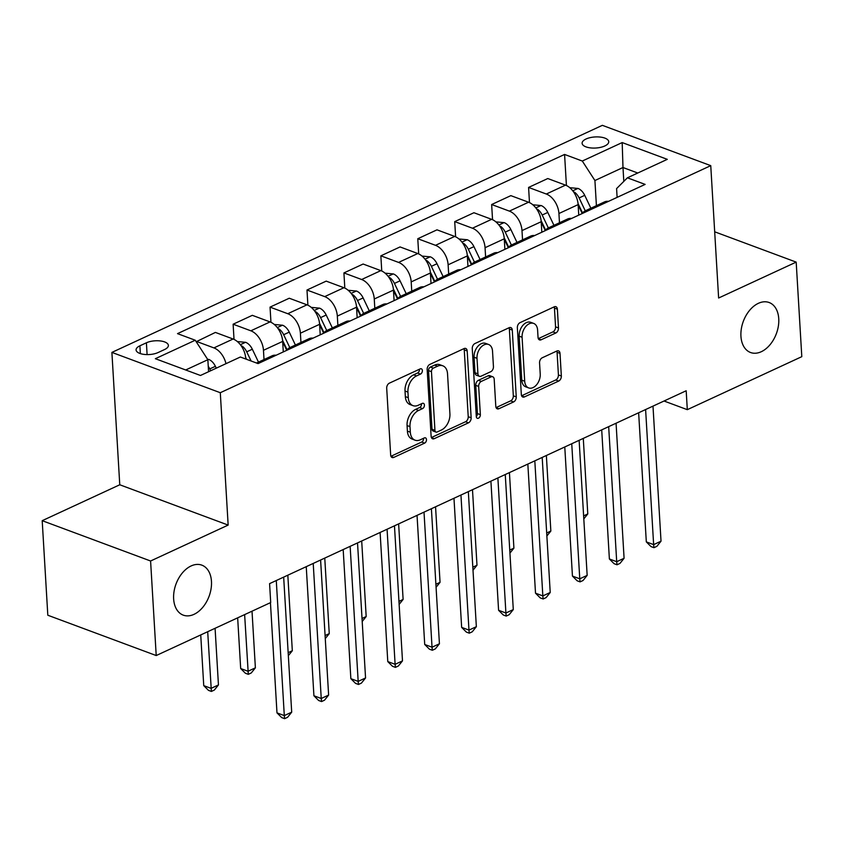 <?xml version="1.0" encoding="UTF-8"?>
<svg xmlns="http://www.w3.org/2000/svg" width="844" height="844" viewBox="0 0 844 844"><rect width="100%" height="100%" fill="white"/><g stroke="black" fill="none" stroke-linecap="round" stroke-linejoin="round"><path stroke-width="1.27" d="M422.38 370.548A2.859 1.888 110.4 0 0 421.346 368.807A2.859 1.888 110.4 0 0 420.196 368.891L389.379 383.155A4.093 2.701 110.4 0 0 386.7 388.208L390.666 455.032A4.093 2.701 110.4 0 0 392.143 457.522A4.093 2.701 110.4 0 0 393.789 457.406L424.606 443.132A2.859 1.888 110.4 0 0 426.484 439.597A2.859 1.888 110.4 0 0 425.45 437.857A2.859 1.888 110.4 0 0 424.3 437.941L420.312 439.787A13.093 8.651 110.4 0 1 415.037 440.178A13.093 8.651 110.4 0 1 410.321 432.202L409.994 426.631A13.093 8.651 110.4 0 1 418.571 410.458L422.559 408.612A2.859 1.888 110.4 0 0 424.426 405.067A2.859 1.888 110.4 0 0 423.403 403.327A2.859 1.888 110.4 0 0 422.243 403.411L418.255 405.257A13.093 8.651 110.4 0 1 412.99 405.647A13.093 8.651 110.4 0 1 408.274 397.672L407.937 392.112A13.093 8.651 110.4 0 1 416.514 375.928L420.502 374.082A2.859 1.888 110.4 0 0 422.38 370.548M412.99 405.647L410.057 404.561A13.093 8.651 110.4 0 1 405.342 396.585L405.014 391.015A13.093 8.651 110.4 0 1 413.592 374.841L417.58 372.995A2.859 1.888 110.4 0 0 419.447 369.461A2.859 1.888 110.4 0 0 419.426 369.239M390.941 456.277L421.673 442.045A2.859 1.888 110.4 0 0 423.551 438.511A2.859 1.888 110.4 0 0 423.53 438.289M415.037 440.178L412.115 439.08A13.093 8.651 110.4 0 1 407.399 431.115L407.061 425.545A13.093 8.651 110.4 0 1 415.638 409.372L419.626 407.525A2.859 1.888 110.4 0 0 421.504 403.981A2.859 1.888 110.4 0 0 421.483 403.77M740.937 336.271A26.67 17.64 110.4 0 0 750.548 352.507A26.67 17.64 110.4 0 0 770.034 344.721A26.67 17.64 110.4 0 0 778.748 318.758A26.67 17.64 110.4 0 0 769.137 302.521A26.67 17.64 110.4 0 0 749.651 310.297A26.67 17.64 110.4 0 0 740.937 336.271M173.642 598.902A26.67 17.64 110.4 0 0 183.253 615.139A26.67 17.64 110.4 0 0 202.739 607.364A26.67 17.64 110.4 0 0 211.464 581.389A26.67 17.64 110.4 0 0 201.853 565.153A26.67 17.64 110.4 0 0 182.367 572.939A26.67 17.64 110.4 0 0 173.642 598.902M586.053 138.996A13.335 5.549 -3.4 0 0 582.117 143.28A13.335 5.549 -3.4 0 0 590.452 147.89A13.335 5.549 -3.4 0 0 604.8 145.97A13.335 5.549 -3.4 0 0 608.735 141.697A13.335 5.549 -3.4 0 0 600.39 137.087A13.335 5.549 -3.4 0 0 586.053 138.996M555.806 333A4.093 2.701 110.4 0 0 558.485 327.936L557.378 309.189A4.093 2.701 110.4 0 0 555.901 306.699A4.093 2.701 110.4 0 0 554.255 306.826L520.031 322.661A4.093 2.701 110.4 0 0 517.351 327.725L521.328 394.549A4.093 2.701 110.4 0 0 522.795 397.039A4.093 2.701 110.4 0 0 524.441 396.912L558.665 381.077A4.093 2.701 110.4 0 0 561.344 376.013L560.005 353.372A4.093 2.701 110.4 0 0 558.528 350.882A4.093 2.701 110.4 0 0 556.882 350.998L542.238 357.782A4.093 2.701 110.4 0 0 539.559 362.836L540.223 374.071A10.94 7.237 110.4 0 1 536.647 384.716A10.94 7.237 110.4 0 1 528.65 387.913A10.94 7.237 110.4 0 1 524.704 381.245L522.088 337.262A10.94 7.237 110.4 0 1 525.675 326.607A10.94 7.237 110.4 0 1 533.661 323.41A10.94 7.237 110.4 0 1 537.607 330.078L538.039 337.41A4.093 2.701 110.4 0 0 539.516 339.9A4.093 2.701 110.4 0 0 541.162 339.773L555.806 333L552.883 331.903A4.093 2.701 110.4 0 0 555.563 326.85L554.445 308.102A4.093 2.701 110.4 0 0 554.17 306.857M718.624 298.016L796.187 262.115L801.8 356.664L687.311 409.667L686.183 390.761L269.584 583.637L270.702 602.542L156.214 655.545L150.591 560.996L228.154 525.084L220.295 392.713L710.754 165.646L718.624 298.016M467.186 350.946A4.093 2.701 110.4 0 0 465.709 348.456A4.093 2.701 110.4 0 0 464.063 348.583L429.839 364.418A4.093 2.701 110.4 0 0 427.159 369.482L431.126 436.306A4.093 2.701 110.4 0 0 432.603 438.796A4.093 2.701 110.4 0 0 434.249 438.669L468.473 422.833A4.093 2.701 110.4 0 0 471.152 417.769L467.186 350.946L464.253 349.859A4.093 2.701 110.4 0 0 463.978 348.614M474.94 343.54L509.154 327.704A4.093 2.701 110.4 0 1 510.799 327.577A4.093 2.701 110.4 0 1 512.276 330.067L516.254 396.891A4.093 2.701 110.4 0 1 513.574 401.955L498.92 408.728A4.093 2.701 110.4 0 1 497.274 408.855A4.093 2.701 110.4 0 1 495.797 406.365L494.194 379.262A4.093 2.701 110.4 0 0 492.717 376.772A4.093 2.701 110.4 0 0 491.071 376.888L481.354 381.393A4.093 2.701 110.4 0 0 478.675 386.447L480.352 414.657A2.859 1.888 110.4 0 1 479.413 417.442A2.859 1.888 110.4 0 1 477.324 418.286A2.859 1.888 110.4 0 1 476.29 416.535L472.26 348.604A4.093 2.701 110.4 0 1 474.94 343.54M158.06 352.549L164.559 349.543A12.913 5.38 -3.4 0 0 168.378 345.396A12.913 5.38 -3.4 0 0 160.297 340.934A12.913 5.38 -3.4 0 0 146.402 342.791L139.904 345.797A12.913 5.38 -3.4 0 0 136.084 349.943A12.913 5.38 -3.4 0 0 144.166 354.406A12.913 5.38 -3.4 0 0 158.06 352.549M220.295 392.713L111.893 352.402L602.363 125.334L710.754 165.646M566.419 185.511L564.573 154.441L177.514 333.633L195.238 340.227L155.349 358.7L200.471 375.474L240.361 357.012L258.085 363.595L645.132 184.403L627.409 177.81L616.595 188.581L617.112 197.38M564.573 154.441L582.297 161.035L622.186 142.573L667.298 159.347L627.409 177.81M228.154 525.084L119.764 484.772L42.2 520.685L150.591 560.996M42.2 520.685L47.813 615.234L156.214 655.545M796.187 262.115L714.689 231.805M119.764 484.772L111.893 352.402M664.038 401.016L687.311 409.667M195.238 340.227L207.856 359.713L208.573 371.719M207.856 359.713L185.691 369.978M623.811 181.407L622.988 167.523L594.914 180.521L596.413 205.672M529.483 202.613L528.587 187.431L547.788 178.538L565.512 185.131A16.669 10.402 65.2 0 1 578.129 204.617L578.752 215.136M528.587 187.431L546.311 194.025A16.669 10.402 65.2 0 1 558.928 213.511L559.477 222.763M492.548 219.704L491.651 204.522L510.852 195.639L528.576 202.222A16.669 10.402 65.2 0 1 541.194 221.719L541.827 232.237M491.651 204.522L509.375 211.116A16.669 10.402 65.2 0 1 521.993 230.602L522.541 239.865M455.623 236.805L454.716 221.624L473.927 212.73L491.651 219.324A16.669 10.402 65.2 0 1 504.269 238.81L504.891 249.339M454.716 221.624L472.44 228.218A16.669 10.402 65.2 0 1 485.057 247.703L485.606 256.966M418.687 253.907L417.78 238.725L436.992 229.832L454.716 236.425A16.669 10.402 65.2 0 1 467.333 255.911L467.956 266.43M417.78 238.725L435.504 245.319A16.669 10.402 65.2 0 1 448.122 264.805L448.681 274.057M381.752 270.998L380.855 255.827L400.056 246.933L417.78 253.527A16.669 10.402 65.2 0 1 430.398 273.013L431.02 283.531M380.855 255.827L398.579 262.41A16.669 10.402 65.2 0 1 411.197 281.896L411.745 291.159M344.816 288.099L343.919 272.918L363.12 264.035L380.844 270.618A16.669 10.402 65.2 0 1 393.462 290.104L394.095 300.633M343.919 272.918L361.643 279.512A16.669 10.402 65.2 0 1 374.261 298.998L374.81 308.26M307.891 305.201L306.984 290.019L326.195 281.126L343.919 287.72A16.669 10.402 65.2 0 1 356.537 307.205L357.16 317.724M306.984 290.019L324.708 296.613A16.669 10.402 65.2 0 1 337.326 316.099L337.874 325.362M270.956 322.303L270.048 307.121L289.26 298.227L306.984 304.821A16.669 10.402 65.2 0 1 319.602 324.307L320.224 334.825M270.048 307.121L287.772 313.715A16.669 10.402 65.2 0 1 300.39 333.201L300.949 342.453M234.02 339.393L233.123 324.212L252.324 315.329L270.048 321.912A16.669 10.402 65.2 0 1 282.666 341.409L283.289 351.927M233.123 324.212L250.847 330.806A16.669 10.402 65.2 0 1 263.465 350.292L264.014 359.555M196.209 341.736L215.389 332.42L233.113 339.014A16.669 10.402 65.2 0 1 245.731 358.5L245.762 359.017M637.758 173.02L622.988 167.523L622.186 142.573M196.188 341.314L213.912 347.907A16.669 10.402 65.2 0 1 225.981 363.658M256.523 363.026L272.127 355.799A16.669 10.402 65.2 0 1 276.104 355.25M286.865 350.271A16.669 10.402 65.2 0 1 289.861 347.591A16.669 10.402 65.2 0 1 293.839 347.042M289.861 347.591L309.062 338.697A16.669 10.402 65.2 0 1 313.04 338.149M323.801 333.169A16.669 10.402 65.2 0 1 326.786 330.489A16.669 10.402 65.2 0 1 330.764 329.951M326.786 330.489L345.998 321.596A16.669 10.402 65.2 0 1 349.975 321.058M360.736 316.078A16.669 10.402 65.2 0 1 363.722 313.388A16.669 10.402 65.2 0 1 367.699 312.85M363.722 313.388L382.923 304.505A16.669 10.402 65.2 0 1 386.911 303.956M397.661 298.976A16.669 10.402 65.2 0 1 400.657 296.297A16.669 10.402 65.2 0 1 404.635 295.748M400.657 296.297L419.858 287.403A16.669 10.402 65.2 0 1 423.836 286.854M434.597 281.875A16.669 10.402 65.2 0 1 437.593 279.195A16.669 10.402 65.2 0 1 441.57 278.647M437.593 279.195L456.794 270.302A16.669 10.402 65.2 0 1 460.771 269.763M471.532 264.773A16.669 10.402 65.2 0 1 474.518 262.094A16.669 10.402 65.2 0 1 478.495 261.556M474.518 262.094L493.729 253.211A16.669 10.402 65.2 0 1 497.707 252.662M508.468 247.682A16.669 10.402 65.2 0 1 511.453 245.003A16.669 10.402 65.2 0 1 515.431 244.454M511.453 245.003L530.654 236.109A16.669 10.402 65.2 0 1 534.642 235.56M545.393 230.581A16.669 10.402 65.2 0 1 548.389 227.901A16.669 10.402 65.2 0 1 552.366 227.352M548.389 227.901L567.59 219.007A16.669 10.402 65.2 0 1 571.567 218.459M582.328 213.479A16.669 10.402 65.2 0 1 585.325 210.8A16.669 10.402 65.2 0 1 589.302 210.262M585.325 210.8L604.526 201.906A16.669 10.402 65.2 0 1 608.503 201.368M594.914 180.521L582.297 161.035M431.4 437.54L465.54 421.736A4.093 2.701 110.4 0 0 468.22 416.683L464.253 349.859M433.341 368.142A2.859 1.888 110.4 0 0 431.463 371.687L434.945 430.334A2.859 1.888 110.4 0 0 435.979 432.086A2.859 1.888 110.4 0 0 437.129 432.001L441.338 430.05A13.093 8.651 110.4 0 0 449.915 413.876L447.531 373.776A13.093 8.651 110.4 0 0 442.815 365.811A13.093 8.651 110.4 0 0 437.54 366.201L433.341 368.142L430.408 367.056A2.859 1.888 110.4 0 0 428.53 370.59L431.463 371.687M435.979 432.086L433.046 430.989A2.859 1.888 110.4 0 1 432.012 429.248L428.53 370.59M442.815 365.811L439.882 364.724A13.093 8.651 110.4 0 0 434.618 365.104L437.54 366.201M430.408 367.056L434.618 365.104M496.072 407.599L510.641 400.858A4.093 2.701 110.4 0 0 513.321 395.804L509.354 328.981A4.093 2.701 110.4 0 0 509.08 327.736M492.717 376.772L489.784 375.675A4.093 2.701 110.4 0 0 488.138 375.802L478.421 380.296A4.093 2.701 110.4 0 0 475.742 385.349L477.419 413.571L480.352 414.657M476.29 416.567A2.859 1.888 110.4 0 0 477.419 413.571M492.527 351.136A10.94 7.237 110.4 0 0 488.581 344.479A10.94 7.237 110.4 0 0 480.584 347.665A10.94 7.237 110.4 0 0 477.008 358.32L477.926 373.818A4.093 2.701 110.4 0 0 479.403 376.308A4.093 2.701 110.4 0 0 481.048 376.192L490.765 371.698A4.093 2.701 110.4 0 0 493.445 366.634L492.527 351.136M488.581 344.479L485.648 343.381A10.94 7.237 110.4 0 0 477.651 346.578A10.94 7.237 110.4 0 0 474.075 357.234L477.008 358.32M479.403 376.308L476.47 375.221A4.093 2.701 110.4 0 1 474.993 372.731L474.075 357.234M538.314 338.644L552.883 331.903M533.661 323.41L530.739 322.324A10.94 7.237 110.4 0 0 522.742 325.51A10.94 7.237 110.4 0 0 519.165 336.165L522.088 337.262M528.65 387.913L525.717 386.826A10.94 7.237 110.4 0 1 521.771 380.159L519.165 336.165M521.592 395.783L555.732 379.979A4.093 2.701 110.4 0 0 558.411 374.926L557.072 352.286A4.093 2.701 110.4 0 0 556.797 351.041M207.603 359.333L208.784 359.438A11.046 6.889 65.2 0 1 215.399 366.317L216.275 368.153M200.735 634.941L203.742 685.634L211.063 688.356L218.448 684.938L215.083 628.295M210.662 370.759L209.776 368.923A11.046 6.889 -114.8 0 0 208.246 366.317M207.698 631.713L211.38 691.436L208.447 690.339L203.742 685.634M218.448 684.938L214.334 690.065L211.38 691.436M270.439 602.669L276.98 712.874L284.301 715.596L276.283 580.535M291.697 712.178L287.572 717.305L284.618 718.666L284.301 715.596L291.697 712.178L283.668 577.106M284.618 718.666L281.685 717.579L276.98 712.874M237.364 341.567L245.709 342.337A11.046 6.889 65.2 0 1 252.324 349.226L258.486 362.118M237.66 617.84L240.677 668.532L247.999 671.254L255.384 667.836L252.018 611.193M251.101 361L246.712 351.821A11.046 6.889 -114.8 0 0 242.323 346.219L241.11 345.702M245.646 357.423L246.543 359.312M244.633 614.611L248.305 674.335L245.382 673.248L240.677 668.532M255.384 667.836L251.259 672.963L248.305 674.335M274.3 324.476L282.645 325.246A11.046 6.889 65.2 0 1 289.26 332.125L295.411 345.017M282.687 341.788L286.76 350.323M289.798 347.612L283.647 334.72A11.046 6.889 -114.8 0 0 279.258 329.128L278.045 328.601M282.571 340.322L287.139 349.88M288.152 652.665L292.319 650.745L287.825 575.186M292.319 650.745L288.332 655.693M311.225 307.374L319.581 308.144A11.046 6.889 65.2 0 1 326.195 315.023L332.346 327.915M319.623 324.687L323.695 333.222M326.733 330.521L320.583 317.629A11.046 6.889 -114.8 0 0 316.194 312.027L314.97 311.499M319.507 323.231L324.064 332.779M325.088 635.564L329.255 633.644L324.761 558.084M329.255 633.644L325.267 638.591M306.245 566.662L313.915 695.772L321.237 698.494L313.219 563.433M328.622 695.076L324.507 700.203L321.553 701.564L321.237 698.494L328.622 695.076L320.604 560.015M321.553 701.564L318.621 700.478L313.915 695.772M343.181 549.56L350.851 678.671L358.172 681.393L350.144 546.332M365.558 677.975L361.432 683.102L358.478 684.473L358.172 681.393L365.558 677.975L357.529 542.914M358.478 684.473L355.556 683.387L350.851 678.671M380.106 532.458L387.776 661.58L395.108 664.302L387.079 529.23M402.493 660.884L398.368 666L395.414 667.372L395.108 664.302L402.493 660.884L394.464 525.812M395.414 667.372L392.481 666.285L387.776 661.58M348.161 290.273L356.516 291.043A11.046 6.889 65.2 0 1 363.131 297.932L369.282 310.824M356.558 307.585L360.631 316.12M363.669 313.419L357.508 300.527A11.046 6.889 -114.8 0 0 353.13 294.925L351.906 294.408M356.442 306.129L361 315.677M362.023 618.473L366.18 616.542L361.696 540.983M366.18 616.542L362.203 621.5M417.041 515.367L424.711 644.478L432.033 647.2L424.015 512.139M439.429 643.782L435.304 648.909L432.35 650.27L432.033 647.2L439.429 643.782L431.4 508.721M432.35 650.27L429.417 649.184L424.711 644.478M385.096 273.171L393.441 273.952A11.046 6.889 65.2 0 1 400.056 280.83L406.217 293.723M393.483 290.494L397.566 299.019M400.605 296.318L394.443 283.426A11.046 6.889 -114.8 0 0 390.055 277.824L388.841 277.307M393.378 289.028L397.935 298.586M398.959 601.371L403.115 599.44L398.632 523.892M403.115 599.44L399.138 604.399M422.032 256.08L430.377 256.85A11.046 6.889 65.2 0 1 436.992 263.729L443.142 276.621M430.419 273.393L434.491 281.928M437.53 279.227L431.379 266.335A11.046 6.889 -114.8 0 0 426.99 260.733L425.777 260.205M430.303 271.926L434.871 281.485M435.884 584.27L440.051 582.349L435.557 506.79M440.051 582.349L436.063 587.297M458.957 238.979L467.312 239.749A11.046 6.889 65.2 0 1 473.927 246.627L480.078 259.519M467.354 256.291L471.427 264.826M474.465 262.125L468.314 249.233A11.046 6.889 -114.8 0 0 463.926 243.631L462.702 243.114M467.238 254.835L471.796 264.383M472.819 567.179L476.987 565.248L472.492 489.689M476.987 565.248L472.999 570.196M495.892 221.877L504.248 222.647A11.046 6.889 65.2 0 1 510.863 229.536L517.013 242.428M504.29 239.2L508.362 247.725M511.401 245.024L505.239 232.132A11.046 6.889 -114.8 0 0 500.861 226.53L499.637 226.013M504.174 237.734L508.732 247.292M509.755 550.077L513.912 548.146L509.428 472.598M513.912 548.146L509.934 553.105M532.828 204.786L541.173 205.556A11.046 6.889 65.2 0 1 547.788 212.435L553.949 225.327M541.215 222.099L545.298 230.634M548.336 227.922L542.175 215.03A11.046 6.889 -114.8 0 0 537.786 209.439L536.573 208.911M541.109 220.632L545.667 230.19M546.69 532.975L550.847 531.055L546.363 455.496M550.847 531.055L546.87 536.003M453.977 498.266L461.647 627.377L468.969 630.099L460.951 495.038M476.354 626.681L472.239 631.808L469.285 633.179L468.969 630.099L476.354 626.681L468.336 491.619M469.285 633.179L466.352 632.082L461.647 627.377M490.913 481.164L498.582 610.275L505.904 613.008L497.876 477.936M513.289 609.579L509.164 614.706L506.21 616.078L505.904 613.008L513.289 609.579L505.261 474.518M506.21 616.078L503.288 614.991L498.582 610.275M527.838 464.063L535.507 593.184L542.84 595.906L534.811 460.845M550.225 592.488L546.1 597.615L543.146 598.976L542.84 595.906L550.225 592.488L542.196 457.416M543.146 598.976L540.213 597.89L535.507 593.184M564.773 446.972L572.443 576.083L579.765 578.805L571.747 443.744M587.16 575.386L583.035 580.514L580.081 581.875L579.765 578.805L587.16 575.386L579.132 440.325M580.081 581.875L577.148 580.788L572.443 576.083M601.709 429.87L609.379 558.981L616.7 561.703L608.682 426.642M624.085 558.285L619.971 563.412L617.017 564.784L616.7 561.703L624.085 558.285L616.067 423.224M617.017 564.784L614.084 563.686L609.379 558.981M569.763 187.684L578.108 188.455A11.046 6.889 65.2 0 1 584.723 195.333L590.874 208.225M578.151 204.997L582.223 213.532M585.261 210.831L579.111 197.939A11.046 6.889 -114.8 0 0 574.722 192.337L573.509 191.81M578.034 203.541L582.603 213.089M583.615 515.874L587.783 513.954L583.288 438.395M587.783 513.954L583.795 518.902M638.644 412.769L646.314 541.89L653.636 544.612L645.607 409.54M661.021 541.194L656.896 546.311L653.942 547.682L653.636 544.612L661.021 541.194L652.992 406.122M653.942 547.682L651.019 546.596L646.314 541.89M578.129 204.617L558.928 213.511M541.194 221.719L521.993 230.602M504.269 238.81L485.057 247.703M467.333 255.911L448.122 264.805M430.398 273.013L411.197 281.896M393.462 290.104L374.261 298.998M356.537 307.205L337.326 316.099M319.602 324.307L300.39 333.201M282.666 341.409L263.465 350.292M245.731 358.5L245.129 358.784M233.113 339.014L213.912 347.907M270.048 321.912L250.847 330.806M306.984 304.821L287.772 313.715M343.919 287.72L324.708 296.613M380.844 270.618L361.643 279.512M417.78 253.527L398.579 262.41M454.716 236.425L435.504 245.319M491.651 219.324L472.44 228.218M528.576 202.222L509.375 211.116M565.512 185.131L546.311 194.025M140.357 353.604L139.904 345.797M147.099 354.596L146.402 342.791M413.592 374.841L416.514 375.928M405.014 391.015L407.937 392.112M405.342 396.585L408.274 397.672M419.626 407.525L422.559 408.612M415.638 409.372L418.571 410.458M407.061 425.545L409.994 426.631M407.399 431.115L410.321 432.202M421.673 442.045L424.606 443.132M390.983 456.361L393.789 457.406M417.58 372.995L420.502 374.082M468.22 416.683L471.152 417.769M465.54 421.736L468.473 422.833M431.432 437.625L434.249 438.669M432.012 429.248L434.945 430.334M509.354 328.981L512.276 330.067M513.321 395.804L516.254 396.891M510.641 400.858L513.574 401.955M496.114 407.684L498.92 408.728M488.138 375.802L491.071 376.888M478.421 380.296L481.354 381.393M475.742 385.349L478.675 386.447M474.993 372.731L477.926 373.818M538.356 338.729L541.162 339.773M521.771 380.159L524.704 381.245M557.072 352.286L560.005 353.372M558.411 374.926L561.344 376.013M555.732 379.979L558.665 381.077M521.634 395.868L524.441 396.912M554.445 308.102L557.378 309.189M555.563 326.85L558.485 327.936M208.563 359.417L207.856 359.744M215.399 366.317L209.776 368.923M245.498 342.316L240.361 344.7M252.324 349.226L246.712 351.821M242.418 347.76L242.323 346.219M282.423 325.225L277.296 327.599M289.26 332.125L283.647 334.72M279.353 330.669L279.258 329.128M319.359 308.123L314.221 310.497M326.195 315.023L320.583 317.629M316.278 313.567L316.194 312.027M356.295 291.022L351.157 293.396M363.131 297.932L357.508 300.527M353.214 296.466L353.13 294.925M393.23 273.92L388.092 276.304M400.056 280.83L394.443 283.426M390.15 279.364L390.055 277.824M430.155 256.829L425.028 259.203M436.992 263.729L431.379 266.335M427.085 262.273L426.99 260.733M467.091 239.728L461.953 242.101M473.927 246.627L468.314 249.233M464.01 245.171L463.926 243.631M504.026 222.626L498.888 225.01M510.863 229.536L505.239 232.132M500.946 228.07L500.861 226.53M540.962 205.535L535.824 207.909M547.788 212.435L542.175 215.03M537.881 210.979L537.786 209.439M577.887 188.434L572.759 190.807M584.723 195.333L579.111 197.939M574.817 193.877L574.722 192.337"/></g></svg>

